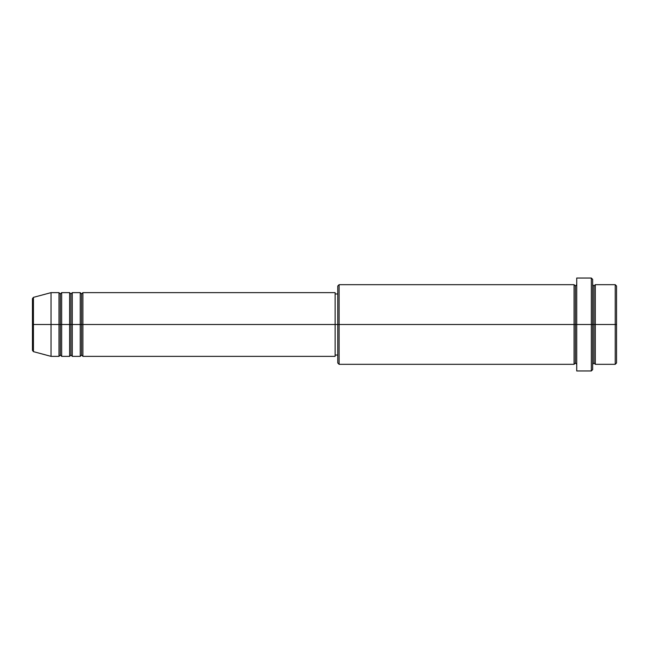 <?xml version="1.0" encoding="UTF-8"?>
<svg xmlns="http://www.w3.org/2000/svg" width="649" height="649" viewBox="0 0 649 649"><rect width="100%" height="100%" fill="white"/><g stroke="black" fill="none" stroke-linecap="round" stroke-linejoin="round"><path stroke-width="0.97" d="M32.45 324.5L32.45 350.363L32.45 324.5L32.45 350.363L33.432 351.644L33.432 324.5L33.432 351.644L33.432 324.5L32.45 324.5L32.45 298.637L32.45 324.5L51.036 324.5L33.432 324.5L33.432 297.356L33.432 324.5L33.432 297.356L32.45 298.637L32.45 324.5M592.659 284.676L593.981 286.006L595.311 284.676L595.311 324.5L615.22 324.5L615.22 364.324L615.22 324.5L616.55 324.5L616.55 286.006L616.55 362.994L616.55 324.5L595.311 324.5L595.311 284.676L595.311 324.5L592.659 324.5L592.659 369.638L592.659 324.5L575.395 324.5L575.395 286.006L575.395 324.5L339.103 324.5L339.103 364.324L339.103 324.5L335.119 324.5L335.119 356.358L335.119 324.5L82.894 324.5L82.894 292.642L82.894 324.5L81.571 324.5L81.571 293.965L81.571 324.5L80.241 324.5L80.241 292.642L80.241 324.5L72.274 324.5L72.274 292.642L72.274 324.5L70.944 324.5L70.944 293.965L70.944 324.5L69.621 324.5L69.621 292.642L69.621 324.5L61.655 324.5L61.655 292.642L61.655 324.5L60.325 324.5L60.325 293.965L60.325 324.5L59.002 324.5L59.002 292.642L59.002 324.5L51.036 324.5L51.036 356.358L51.036 324.5L59.002 324.5L59.002 292.642L51.036 292.642L51.036 324.5L51.036 292.642L33.432 297.356M82.894 356.358L81.571 355.035L80.241 356.358L80.241 324.5L81.571 324.5L81.571 293.965L81.571 355.035L81.571 324.5L81.571 355.035L81.571 324.5L82.894 324.5L82.894 356.358L335.119 356.358M72.274 356.358L70.944 355.035L69.621 356.358L69.621 324.5L70.944 324.5L70.944 293.965L70.944 355.035L70.944 324.5L70.944 355.035L70.944 324.5L72.274 324.5L72.274 356.358L80.241 356.358M61.655 356.358L60.325 355.035L59.002 356.358L59.002 324.5L60.325 324.5L60.325 293.965L60.325 355.035L60.325 324.5L60.325 355.035L60.325 324.5L61.655 324.5L61.655 356.358L69.621 356.358M59.002 292.642L60.325 293.965L61.655 292.642L61.655 324.5L69.621 324.5L69.621 292.642L70.944 293.965L72.274 292.642L72.274 324.5L80.241 324.5L80.241 292.642L81.571 293.965L82.894 292.642L82.894 324.5L335.119 324.5L335.119 292.642L335.119 324.5L337.772 324.5L337.772 362.994L337.772 286.006L337.772 324.5L574.073 324.5L574.073 284.676L574.073 324.5L574.073 284.676L339.103 284.676L339.103 324.5L339.103 284.676L337.772 286.006M576.726 364.324L575.395 362.994L574.073 364.324L574.073 324.5L575.395 324.5L575.395 362.994L575.395 286.006L575.395 324.5L576.726 324.5L576.726 370.96L576.726 278.04L576.726 324.5L591.328 324.5L591.328 370.96L591.328 278.04L591.328 324.5L593.981 324.5L593.981 286.006L593.981 362.994L593.981 324.5L593.981 362.994L593.981 324.5L595.311 324.5L595.311 364.324L615.22 364.324L616.55 362.994M615.22 324.5L615.22 284.676L615.22 324.5M592.659 279.362L592.659 324.5L592.659 279.362L591.328 278.04L576.726 278.04M574.073 324.5L574.073 364.324L574.073 324.5M595.311 324.5L595.311 364.324L595.311 324.5M59.002 324.5L59.002 356.358L59.002 324.5M61.655 324.5L61.655 356.358L61.655 324.5M69.621 324.5L69.621 356.358L69.621 324.5M72.274 324.5L72.274 356.358L72.274 324.5M80.241 324.5L80.241 356.358L80.241 324.5M82.894 324.5L82.894 356.358L82.894 324.5M574.073 364.324L339.103 364.324L337.772 362.994M576.726 370.96L591.328 370.96L592.659 369.638M576.726 284.676L575.395 286.006L574.073 284.676M337.772 355.035L335.119 355.035M59.002 356.358L51.036 356.358L33.432 351.644M69.621 292.642L61.655 292.642M616.55 286.006L615.22 284.676L595.311 284.676M337.772 293.965L335.119 293.965M335.119 292.642L82.894 292.642M80.241 292.642L72.274 292.642M595.311 364.324L593.981 362.994L592.659 364.324"/></g></svg>
